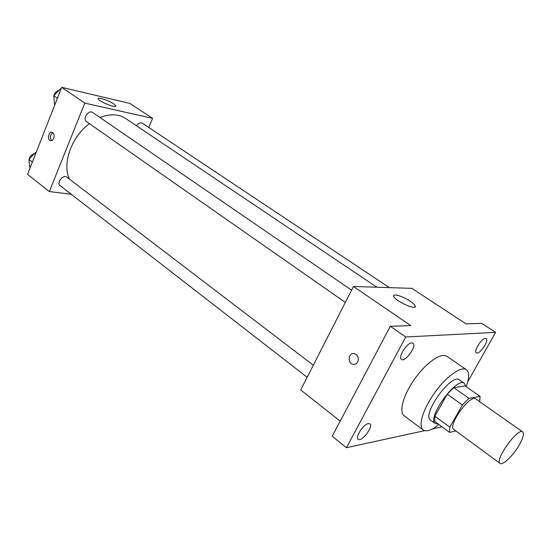 <?xml version="1.0" encoding="UTF-8"?>
<svg xmlns="http://www.w3.org/2000/svg" width="551" height="551" viewBox="0 0 551 551"><rect width="100%" height="100%" fill="white"/><g stroke="black" fill="none" stroke-linecap="round" stroke-linejoin="round"><path stroke-width="0.83" d="M518.918 445.532C512.94 455.849 502.636 465.712 500.094 463.405C494.185 460.416 517.974 427.273 522.699 431.915C524.338 433.727 523.078 438.265 518.918 445.532M500.094 463.405L453.879 429.505C447.205 425.909 470.244 393.807 475.788 398.979L522.699 431.915M449.63 432.404L434.822 421.481L434.897 416.212L447.212 394.179L453.762 387.649L465.106 385.948L480.073 396.396L468.935 398.345L462.379 404.985L449.823 427.17L449.63 432.404L455.863 430.958M480.073 396.396L479.666 401.707M465.774 386.416L464.328 383.351C456.627 376.23 426.198 418.629 435.407 423.65L438.396 424.118M435.407 423.65L430.558 420.062C421.246 414.965 451.572 372.717 459.382 379.908L464.328 383.351M453.762 387.649L468.935 398.345M434.897 416.212L449.823 427.17M447.212 394.179L462.379 404.985M438.954 424.525C431.764 430.255 426.488 432.067 423.134 429.959C417.823 426.274 423.023 408.925 434.753 392.656C446.413 376.333 461.187 365.85 466.373 369.7C469.48 372.249 469.418 377.917 466.194 386.706M423.134 429.959L404.145 415.723C398.593 411.852 403.442 394.53 415.013 378.482C426.508 362.386 441.372 352.247 446.813 356.27L466.373 369.7M411.762 342.915L412.933 343.197C417.231 345.649 405.226 362.634 401.465 359.424C397.719 357.441 406.838 342.784 411.762 342.915M485.452 338.335L486.202 338.507C489.55 340.243 479.28 355.257 476.395 352.847C473.399 351.421 481.636 338.19 485.452 338.335M368.35 423.581L369.9 423.843C373.847 426.343 361.539 442.487 358.143 439.257C354.851 437.322 363.44 424.125 368.35 423.581M467.778 381.76L495.618 332.356L405.722 336.978L346.455 447.722L424.559 430.655M432.473 428.926L442.074 426.832M495.618 332.356L481.712 323.341L465.974 323.843L411.838 288.345L353.453 286.479L410.812 325.627L390.301 326.295L332.212 436.247L346.455 447.722M353.453 286.479L300.688 389.956L340.194 421.136M390.301 326.295L405.722 336.978M410.089 301.135C412.995 303.091 414.696 304.703 415.185 305.957C417.396 311.074 394.716 300.874 393.683 296.273C392.346 293.07 402.933 296.245 410.089 301.135M357.73 361.966C356.635 363.853 355.099 364.659 353.115 364.39C347.096 363.495 348.37 352.172 354.334 353.618C357.95 355.106 359.08 357.888 357.73 361.966C356.635 363.853 355.099 364.659 353.122 364.39C347.102 363.495 348.37 352.172 354.334 353.618M69.557 179.227C61.864 164.108 71.313 136.903 89.407 123.672M99.993 117.528C110.028 113.63 118.582 113.961 125.656 118.52L376.891 287.229M389.316 287.622L142.42 123.231C140.388 122.288 138.411 123.142 136.49 125.793M307.155 377.277L60.211 185.708C56.168 182.918 63.179 174.013 66.905 177.202L313.312 365.203M345.325 302.416L86.459 121.613C82.12 118.926 88.635 109.394 92.685 112.514L351.572 290.163M148.756 127.453L152.613 118.355L84.799 103.113L49.335 191.569L71.224 194.248M152.613 118.355L129.85 103.43L61.678 87.327L27.55 174.371L49.335 191.569M61.678 87.327L84.799 103.113M113.733 103.877L115.834 105.861C117.067 108.802 98.402 101.377 98.106 98.787C97.224 96.652 108.747 100.427 113.733 103.877M53.743 138.308C52.91 140.14 51.808 140.925 50.43 140.657C46.883 139.816 48.722 131.11 52.193 132.364C54.067 133.383 54.583 135.36 53.743 138.308M51.608 140.629C49.604 137.557 50.031 134.926 52.875 132.729M61.03 88.973L60.472 88.842L53.764 95.709L54.453 104.201L54.928 104.538M53.764 95.709L57.4 98.236M60.472 88.842L60.954 89.172M53.908 97.499L53.84 96.701M53.977 95.481C54.769 92.761 56.395 91.094 58.847 90.495M36.084 152.599L35.519 152.51L28.9 159.349L29.726 167.29L30.181 167.656M28.9 159.349L32.385 162.042M35.519 152.51L35.98 152.861M29.21 159.025C29.926 156.14 31.641 154.37 34.355 153.715M414.545 307.162L415.185 305.957M50.857 140.732L50.43 140.657M115.648 106.322L115.834 105.861"/></g></svg>
